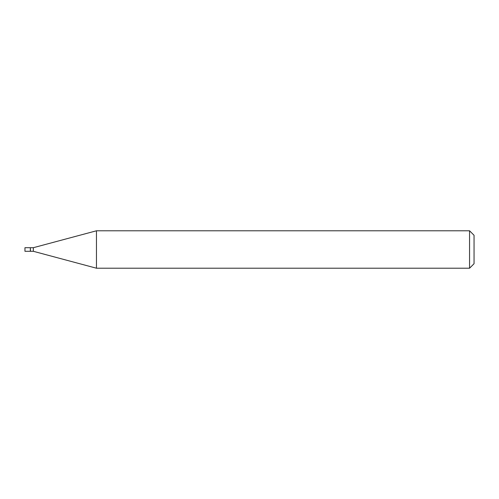 <?xml version="1.0" encoding="UTF-8"?>
<svg xmlns="http://www.w3.org/2000/svg" width="499" height="499" viewBox="0 0 499 499"><rect width="100%" height="100%" fill="white"/><g stroke="black" fill="none" stroke-linecap="round" stroke-linejoin="round"><path stroke-width="0.75" d="M24.95 249.5L24.95 251.296L30.339 251.296L30.339 247.704L24.95 247.704L24.95 249.5M30.339 247.853L30.489 251.296L33.333 251.296L96.463 268.213L469.559 268.213L469.559 230.788L96.463 230.788L96.463 268.213M30.489 247.704L33.333 247.704L33.333 251.296M469.559 230.788L474.05 235.279L474.05 263.721L469.559 268.213M33.333 247.704L96.463 230.788"/></g></svg>
